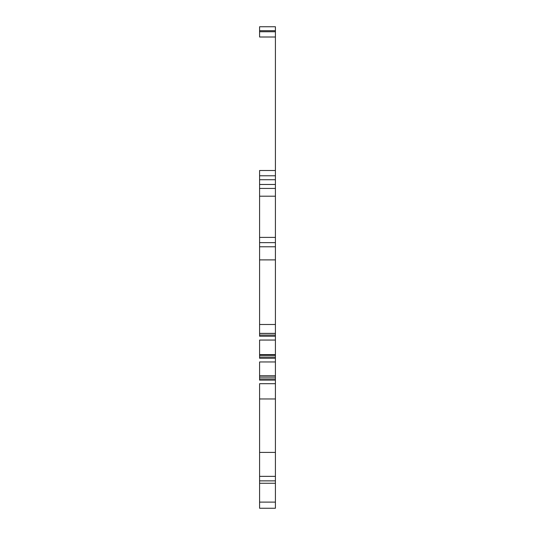 <?xml version="1.0" encoding="UTF-8"?>
<svg xmlns="http://www.w3.org/2000/svg" width="535" height="535" viewBox="0 0 535 535"><rect width="100%" height="100%" fill="white"/><g stroke="black" fill="none" stroke-linecap="round" stroke-linejoin="round"><path stroke-width="0.8" d="M275.411 480.878L259.589 480.878L259.589 476.357L275.411 476.357L275.411 483.265L259.589 483.265L259.589 508.25L275.411 508.25L259.589 508.25M275.411 483.265L275.411 508.25M259.589 480.878L259.589 496.386M275.411 476.357L259.589 476.357L259.589 383.689L275.411 383.689L275.411 452.409L259.589 452.409L259.589 383.689M275.411 476.244L275.411 452.409M275.411 398.97L259.589 398.97M275.411 377.121L259.589 377.121L259.589 375.731L275.411 375.731L275.411 383.689M275.411 380.117L259.589 380.117L259.589 378.974L259.589 380.117M275.411 378.974L259.589 378.974L259.589 377.121M275.411 375.731L275.411 361.961L259.589 361.961L259.589 375.731L259.589 361.961M275.411 355.347L259.589 355.347L259.589 354.625L275.411 354.625L275.411 361.961M275.411 358.249L259.589 358.249L259.589 357.099L259.589 358.249M275.411 357.099L259.589 357.099L259.589 355.347M275.411 354.625L275.411 340.053L259.589 340.053L259.589 354.625L259.589 340.053M275.411 196.191L259.589 196.191L259.589 237.4L259.589 170.498L275.411 170.498L275.411 188.434L259.589 188.434L275.411 188.434L275.411 340.053M275.411 336.221L259.589 336.221L259.589 335.064L259.589 336.221M275.411 335.064L259.589 335.064L259.589 333.365L275.411 333.365M275.411 237.4L259.589 237.4L259.589 333.365L259.589 324.491L275.411 324.491M259.589 188.434L259.589 196.191M275.411 175.781L259.589 175.781L259.589 184.475L275.411 184.475M259.589 170.498L259.589 175.781M275.411 170.498L275.411 37.002L259.589 37.002L259.589 26.75L259.589 31.739L275.411 31.739L275.411 26.75L259.589 26.75M275.411 37.002L275.411 31.739M275.411 259.89L259.589 259.89L259.589 242.636L259.589 324.491M259.589 482.577L259.589 483.265M259.589 237.4L259.589 237.995M259.589 476.244L259.589 452.409M275.411 502.111L259.589 502.111M275.411 246.789L259.589 246.789M275.411 179.733L259.589 179.733M275.411 30.709L259.589 30.709M275.411 333.419L259.589 333.419M275.411 242.636L259.589 242.636"/></g></svg>
